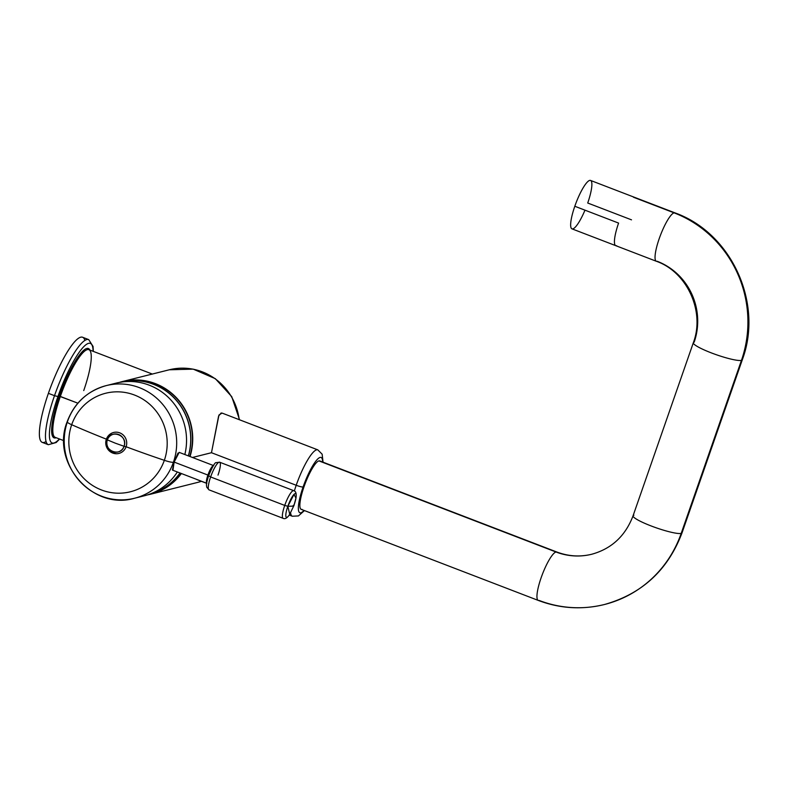 <?xml version="1.0" encoding="UTF-8"?>
<svg xmlns="http://www.w3.org/2000/svg" width="788" height="788" viewBox="0 0 788 788"><rect width="100%" height="100%" fill="white"/><g stroke="black" fill="none" stroke-linecap="round" stroke-linejoin="round"><path stroke-width="1.18" d="M46.049 441.536A56.293 11.958 -69 0 1 48.393 393.34A56.293 11.958 -69 0 1 84.887 340.455M59.652 439.064L56.175 442.521L48.334 444.708A56.293 11.958 -69 0 1 54.5 395.684A56.293 11.958 111 0 0 48.334 444.708L42.227 442.364A56.293 11.958 -69 0 1 48.393 393.34L54.5 395.684A56.293 11.958 -69 0 1 88.719 339.618A56.293 11.958 111 0 0 54.5 395.684L48.393 393.34A56.293 11.958 -69 0 1 82.612 337.274L88.719 339.618L93.063 346.464L93.339 351.399M59.395 438.965A53.328 11.328 -69 0 1 57.938 396.541A53.328 11.328 -69 0 1 80.79 350.138A53.328 11.328 -69 0 1 93.082 351.3A53.328 11.328 111 0 0 80.79 350.138A53.328 11.328 111 0 0 57.938 396.541A53.328 11.328 111 0 0 59.395 438.965M63.887 440.689L55.199 437.35A46.955 9.978 -69 0 1 60.341 396.453L77.854 403.18L59.307 396.197A47.851 10.165 111 0 1 89.891 350.069A47.851 10.165 111 0 0 59.307 396.197A47.851 10.165 111 0 0 56.204 437.734A47.851 10.165 111 0 1 59.307 396.197L60.341 396.453A46.955 9.978 -69 0 1 88.877 349.685A46.955 9.978 -69 0 1 83.735 390.582M54.5 395.684L57.938 396.541L54.5 395.684M55.199 437.35A46.955 9.978 -69 0 1 60.341 396.453A46.955 9.978 -69 0 1 88.877 349.685L152.399 374.083M190.026 456.538A58.066 56.115 -104.1 0 0 176.276 397.585A58.066 56.115 -104.1 0 0 119.293 382.426A58.066 56.115 -104.1 0 1 122.367 381.559A58.066 56.115 -104.1 0 1 177.389 398.777A58.066 56.115 -104.1 0 1 190.026 456.538M150.636 494.204A58.066 56.115 -104.1 0 1 147.514 494.894A58.066 56.115 -104.1 0 0 181.388 473.529A58.066 56.115 -104.1 0 1 150.636 494.204L197.552 482.433A58.066 56.115 -104.1 0 0 201.403 481.31A58.066 56.115 75.9 0 1 197.552 482.433L201.413 481.31M121.785 382.013A57.77 55.83 75.9 0 1 176.945 398.718A57.77 55.83 75.9 0 1 189.76 456.429A57.77 55.83 75.9 0 0 177.182 398.974A57.77 55.83 75.9 0 0 122.435 381.845L120.83 382.249M148.962 494.322L150.557 493.918A57.77 55.83 75.9 0 0 181.102 473.421A57.77 55.83 75.9 0 1 149.907 494.076M239.552 419.797L231.731 396.63L215.321 378.673L193.198 369.139L169.282 369.789A58.066 56.115 75.9 0 1 239.197 419.659A58.066 56.115 -104.1 0 0 169.282 369.789L122.367 381.559M221.162 412.951L218.601 416.064L211.47 452.716L296.209 485.27A35.549 7.555 -69 0 1 317.82 449.869A35.549 7.555 111 0 0 296.209 485.27L211.47 452.716L192.479 457.473L211.47 452.706L218.966 415.01L222.068 413.079M296.209 485.27A35.549 7.555 111 0 0 294.348 490.973A35.549 7.555 -69 0 1 296.209 485.27A5.93 0.857 19.2 0 0 303.094 486.984A29.629 6.294 -69 0 1 315.85 461.118A29.629 6.294 -69 0 1 322.617 462.024A29.629 6.294 111 0 0 315.85 461.118A29.629 6.294 111 0 0 303.094 486.984A29.629 6.294 111 0 0 304.02 510.417A29.629 6.294 -69 0 1 303.094 486.984A5.93 0.857 -160.8 0 1 296.209 485.27M290.605 512.84A35.549 7.555 111 0 0 292.318 516.239A35.549 7.555 -69 0 1 290.605 512.84M188.43 455.927A57.77 55.83 -104.1 0 0 175.606 399.418A57.77 55.83 -104.1 0 0 121.835 382.013A57.77 55.83 75.9 0 1 175.606 399.418A57.77 55.83 75.9 0 1 188.43 455.927M122.032 381.983A57.76 55.82 75.9 0 1 175.576 399.546A57.76 55.82 75.9 0 1 188.332 455.888A57.76 55.82 -104.1 0 0 175.576 399.546A57.76 55.82 -104.1 0 0 122.032 381.983M149.956 494.056A57.77 55.83 -104.1 0 0 180.088 473.027A57.77 55.83 75.9 0 1 149.956 494.056M179.999 472.997A57.76 55.82 75.9 0 1 150.144 493.987A57.76 55.82 -104.1 0 0 179.999 472.997M111.305 384.583A58.066 56.115 75.9 0 1 168.1 397.142A58.066 56.115 75.9 0 1 184.835 454.538A58.066 56.115 75.9 0 0 116.181 383.116L106.311 385.588A58.066 56.115 -104.1 0 0 67.482 421.56A58.066 56.115 -104.1 0 0 78.958 480.335A58.066 56.115 -104.1 0 0 134.581 498.233A58.066 56.115 -104.1 0 0 173.419 462.26A58.066 56.115 -104.1 0 0 161.934 403.476A58.066 56.115 -104.1 0 0 106.311 385.588A58.066 56.115 75.9 0 1 161.934 403.476A58.066 56.115 75.9 0 1 173.419 462.26L174.128 462.083L173.419 462.26A10.195 1.468 -160.8 0 1 164.337 460.32A177.763 25.659 -160.8 0 1 126.11 446.747A10.805 10.451 -104.1 0 0 119.766 432.858A10.805 10.451 -104.1 0 0 106.39 439.172A177.763 25.659 -160.8 0 1 71.688 424.722A50.787 49.083 75.9 0 1 134.541 395.054A50.787 49.083 75.9 0 1 164.337 460.32A50.787 49.083 75.9 0 1 101.485 489.978A50.787 49.083 75.9 0 1 71.688 424.722A177.763 25.659 19.2 0 0 106.36 439.162A10.805 10.451 -104.1 0 0 112.733 453.061A10.805 10.451 -104.1 0 0 126.11 446.747A177.763 25.659 19.2 0 0 164.337 460.32A50.787 49.083 -104.1 0 0 134.541 395.054A50.787 49.083 -104.1 0 0 71.688 424.722A10.195 1.468 -160.8 0 1 67.147 421.777A10.195 1.468 19.2 0 0 71.688 424.722A50.787 49.083 -104.1 0 0 101.485 489.978A50.787 49.083 -104.1 0 0 164.337 460.32A10.195 1.468 19.2 0 0 173.419 462.26A58.066 56.115 75.9 0 1 134.581 498.233L144.45 495.76A58.066 56.115 75.9 0 0 177.349 471.973A58.066 56.115 75.9 0 1 139.456 496.765M178.009 453.041L174.128 462.083L173.005 469.944M67.482 421.56A10.195 1.468 19.2 0 0 67.147 421.777C74.239 403.013 87.301 390.946 106.311 385.588M206.87 483.32L172.395 470.072L174.128 462.083L207.904 475.065A9.476 2.019 111 0 1 213.42 465.6A9.476 2.019 111 0 0 207.904 475.065L174.128 462.083L179.191 452.371L213.666 465.619M295.953 498.085L294.17 504.694A12.697 2.699 111 0 0 295.953 498.085A12.697 2.699 111 0 0 294.003 494.401A12.697 2.699 111 0 0 287.837 506.28A12.697 2.699 111 0 0 285.906 516.514A12.697 2.699 111 0 0 289.728 514.298L287.837 506.28L292.693 506.142L294.17 504.694L292.693 506.142L287.837 506.28L294.003 494.401L295.953 498.085C296.633 493.692 295.884 491.219 293.727 490.668A14.814 3.152 111 0 0 284.724 505.423L210.632 476.957A14.814 3.152 -69 0 1 219.635 462.201A14.814 3.152 111 0 0 210.632 476.957L284.724 505.423A14.814 3.152 111 0 0 283.099 518.317A14.814 3.152 -69 0 1 284.724 505.423A14.814 3.152 -69 0 1 293.727 490.668L219.635 462.201L216.139 462.664C215.006 462.192 212.484 466.565 208.574 475.794L210.632 476.957L208.662 475.725M207.904 475.065A9.476 2.019 111 0 0 206.663 483.162A9.476 2.019 111 0 1 207.904 475.065L208.702 475.42L207.904 475.065M294.121 505.177L289.728 514.298C287.285 518.021 285.079 519.361 283.099 518.317L209.007 489.85A14.814 3.152 -69 0 1 210.632 476.957A14.814 3.152 111 0 0 209.007 489.85L206.722 487.161C206.525 484.709 205.737 485.172 208.574 475.794M287.837 506.28L284.724 505.423L287.837 506.28M218.01 475.095A14.814 3.152 111 0 0 219.635 462.201M115.353 443.191L124.071 446.304C120.741 457.542 103.001 450.726 107.365 439.891L115.353 443.191L107.365 439.891A9.151 8.845 -104.1 0 0 112.733 451.652A9.151 8.845 -104.1 0 0 124.071 446.304L126.11 446.747A10.805 10.451 75.9 0 1 116.496 453.75C108.242 452.42 104.853 447.574 106.341 439.211L107.365 439.891C110.694 428.652 128.424 435.469 124.071 446.304L115.353 443.191M106.39 439.172L106.39 439.172A10.805 10.451 75.9 0 1 123.105 434.927A10.805 10.451 75.9 0 1 126.11 446.747L124.071 446.304A9.151 8.845 -104.1 0 0 118.692 434.543A9.151 8.845 -104.1 0 0 107.365 439.891L106.341 439.211L111.374 433.341M320.43 461.482A25.925 5.506 111 0 0 318.913 460.901L555.993 551.994A62.961 60.843 -104.1 0 0 591.808 554.23A62.961 60.843 75.9 0 1 555.993 551.994A25.925 5.506 -69 0 1 556.85 552.024A25.925 5.506 111 0 0 555.993 551.994A25.925 5.506 -69 0 0 541.74 576.048A25.925 5.506 -69 0 0 538.263 600.417L301.174 509.324A25.925 5.506 -69 0 1 304.661 484.955A25.925 5.506 -69 0 1 318.913 460.901L555.993 551.994A25.925 5.506 111 0 0 541.74 576.048A25.925 5.506 111 0 0 538.263 600.417A25.925 5.506 111 0 0 539.12 600.446A114.802 110.95 -104.1 0 0 604.426 604.514A114.802 110.95 -104.1 0 0 681.196 533.397A114.802 110.95 75.9 0 1 604.426 604.514C642.131 593.876 667.997 569.99 682.034 532.836A25.925 3.743 -160.8 0 1 681.196 533.397A25.925 3.743 19.2 0 0 682.034 532.836L742.296 359.801A25.925 3.743 -160.8 0 1 741.459 360.362L681.196 533.397A25.925 3.743 -160.8 0 1 653.685 526.906A25.925 3.743 -160.8 0 1 633.069 515.785A25.925 3.743 19.2 0 0 653.685 526.906A25.925 3.743 19.2 0 0 681.196 533.397L741.459 360.362A25.925 3.743 19.2 0 0 742.296 359.801C763.582 303.153 731.589 233.051 674.961 212.868A25.925 5.506 111 0 0 674.095 212.849A114.802 110.95 75.9 0 1 741.459 360.362A25.925 3.743 -160.8 0 1 713.948 353.871A25.925 3.743 -160.8 0 1 693.332 342.75A25.925 3.743 19.2 0 0 713.948 353.871A25.925 3.743 19.2 0 0 741.459 360.362A114.802 110.95 -104.1 0 0 674.095 212.849A25.925 5.506 -69 0 1 674.961 212.868L634.34 197.266A25.925 5.506 111 0 0 633.483 197.236L674.095 212.849A25.925 5.506 111 0 0 659.842 236.892A25.925 5.506 111 0 0 656.365 261.271A25.925 5.506 -69 0 1 659.842 236.892A25.925 5.506 -69 0 1 674.095 212.849L633.483 197.236A25.925 5.506 -69 0 1 634.34 197.266L590.567 180.442A25.925 5.506 -69 0 0 574.807 206.259L618.59 223.083L574.807 206.259A25.925 5.506 -69 0 1 589.7 180.413A25.925 5.506 -69 0 1 587.72 203.018L631.503 219.842M302.04 509.353A25.925 5.506 111 0 1 304.01 486.748A25.925 5.506 111 0 1 318.913 460.901A25.925 5.506 -69 0 1 319.77 460.931L556.85 552.024C568.424 556.367 580.076 557.106 591.808 554.23C611.636 548.734 625.396 535.919 633.069 515.785L693.332 342.75C705.23 311.496 687.057 271.978 656.365 261.271A25.925 5.506 111 0 0 657.222 261.291A62.961 60.843 75.9 0 1 694.169 342.189A25.925 3.743 19.2 0 0 693.332 342.75M633.907 515.224A25.925 3.743 19.2 0 0 633.069 515.785M584.982 210.169A25.925 5.506 -69 0 1 571.97 228.845A25.925 5.506 -69 0 1 574.807 206.259A25.925 5.506 -69 0 0 571.97 228.845L615.743 245.659A25.925 5.506 -69 0 1 618.59 223.083A25.925 5.506 111 0 0 615.743 245.659A25.925 5.506 111 0 0 616.61 245.689M323.05 462.192L322.154 454.193L317.82 449.869L222.265 413.148M304.454 510.585L298.445 515.923L292.318 516.239L289.226 515.056M206.643 483.32L196.764 479.528M67.147 421.777C50.629 462.773 92.748 510.87 134.581 498.233M538.263 600.417C559.972 608.602 582.027 609.961 604.426 604.514M615.743 245.659L656.365 261.271"/></g></svg>
